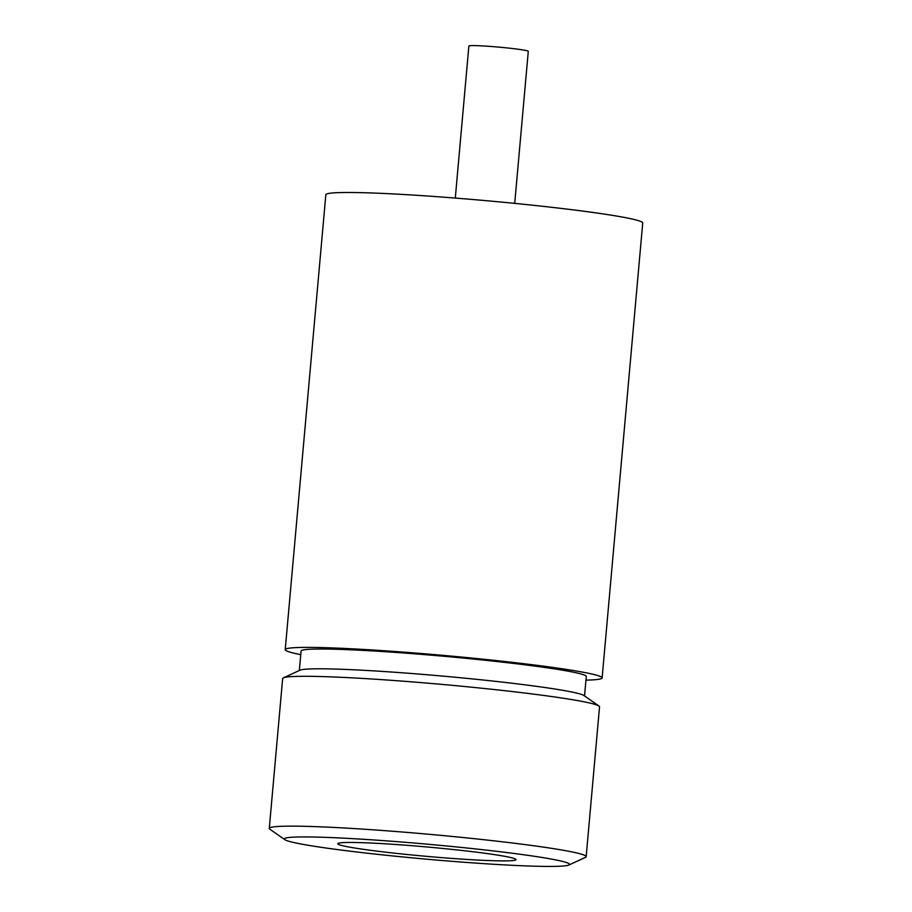 <?xml version="1.0" encoding="UTF-8"?>
<svg xmlns="http://www.w3.org/2000/svg" width="912" height="912" viewBox="0 0 912 912"><rect width="100%" height="100%" fill="white"/><g stroke="black" fill="none" stroke-linecap="round" stroke-linejoin="round"><path stroke-width="1.37" d="M455.293 198.075L468.871 46.022A29.822 1.562 5.1 0 1 484.055 46.01A29.822 1.562 5.1 0 1 513.969 48.701A29.822 1.562 5.1 0 1 528.287 51.323L514.71 203.376M300.755 654.668A159.076 8.333 5.1 0 1 285.228 649.64A159.076 8.333 5.1 0 1 366.236 649.595A159.076 8.333 5.1 0 1 525.791 663.936A159.076 8.333 5.1 0 1 602.125 677.924A159.076 8.333 5.1 0 1 585.96 680.124M285.228 649.64L325.835 194.735A159.076 8.333 5.1 0 1 406.832 194.689A159.076 8.333 5.1 0 1 566.386 209.03A159.076 8.333 5.1 0 1 642.721 223.018L602.125 677.924M284.84 839.678L269.872 829.213A159.076 8.333 5.1 0 1 269.279 828.404L282.652 678.551A159.076 8.333 5.1 0 1 283.37 677.855L299.968 670.206A143.161 7.501 5.1 0 1 515.816 683.692A143.161 7.501 5.1 0 1 583.988 695.56L598.956 706.025A159.076 8.333 5.1 0 1 599.537 706.834L586.165 856.676A159.076 8.333 5.1 0 1 585.447 857.371L568.86 865.032A143.161 7.501 5.1 0 1 353.001 851.534A143.161 7.501 5.1 0 1 284.84 839.678A143.161 7.501 5.1 0 1 351.622 838.584A143.161 7.501 5.1 0 1 500.813 851.808A143.161 7.501 5.1 0 1 568.86 865.032M299.341 670.491L301.074 651.054A143.161 7.501 5.1 0 1 373.977 651.008A143.161 7.501 5.1 0 1 517.583 663.913A143.161 7.501 5.1 0 1 586.279 676.51L584.546 695.947M283.37 677.855A159.076 8.333 5.1 0 1 523.214 692.846A159.076 8.333 5.1 0 1 598.956 706.025M269.279 828.404A159.076 8.333 5.1 0 1 350.288 828.347A159.076 8.333 5.1 0 1 509.842 842.688A159.076 8.333 5.1 0 1 586.165 856.676M350.687 842.449A89.479 4.685 5.1 0 1 451.087 849.3A89.479 4.685 5.1 0 1 516.032 859.628A89.479 4.685 5.1 0 1 503.128 860.894A89.479 4.685 5.1 0 1 402.728 854.054A89.479 4.685 5.1 0 1 337.782 843.725A89.479 4.685 5.1 0 1 350.687 842.449"/></g></svg>
